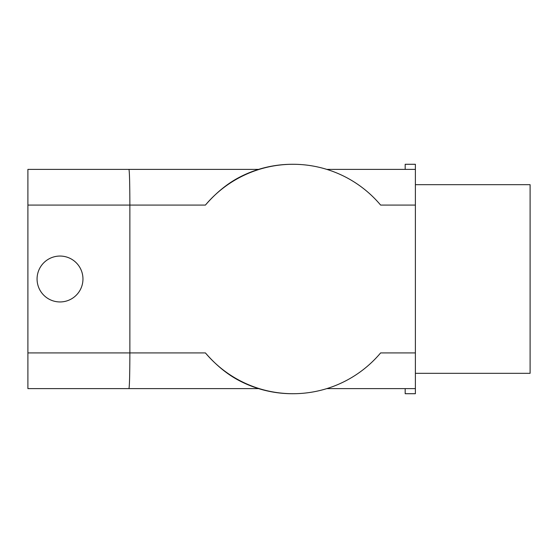 <?xml version="1.0" encoding="UTF-8"?>
<svg xmlns="http://www.w3.org/2000/svg" width="558" height="558" viewBox="0 0 558 558"><rect width="100%" height="100%" fill="white"/><g stroke="black" fill="none" stroke-linecap="round" stroke-linejoin="round"><path stroke-width="0.84" d="M326.793 388.619L415.382 388.619L415.382 352.928L380.619 352.928A114.718 114.564 -90 0 1 205.421 352.928C215.758 364.876 226.792 373.986 238.538 380.263A114.718 114.564 -90 0 0 292.364 393.718L293.02 393.718M258.584 388.619L128.947 388.619C129.505 386.457 129.812 374.564 129.868 352.928L129.868 205.072L205.421 205.072C215.744 193.138 226.778 184.028 238.538 177.737A114.718 114.564 -90 0 1 292.364 164.282L293.02 164.282A114.718 114.564 -90 0 1 380.619 205.072L415.382 205.072L415.382 169.381L326.793 169.381M205.421 352.928L27.9 352.928L27.9 205.072L129.868 205.072C129.812 183.436 129.505 171.543 128.947 169.381L258.584 169.381M205.421 205.072A114.718 114.564 -90 0 1 293.02 164.282M415.382 388.619L415.382 393.718L405.185 393.718L405.185 388.619M27.9 388.619L128.947 388.619L27.9 388.619L27.9 352.928M82.961 279A22.941 22.941 0 0 1 48.546 298.872A22.941 22.941 0 0 1 48.546 259.128A22.941 22.941 0 0 1 82.961 279M415.382 373.323L530.1 373.323L530.1 184.677L415.382 184.677M405.185 169.381L405.185 164.282L415.382 164.282L415.382 169.381M415.382 352.928L415.382 205.072M27.9 205.072L27.9 169.381L128.947 169.381L27.9 169.381"/></g></svg>
